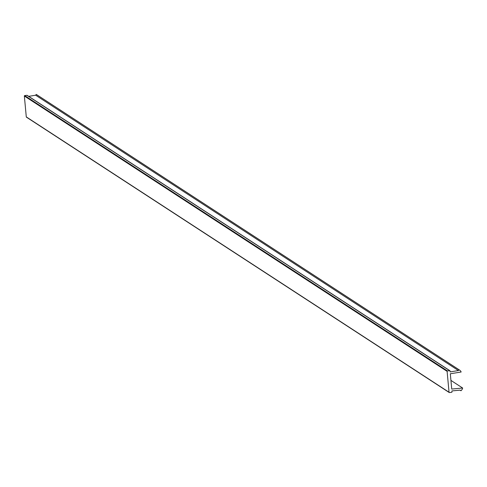 <?xml version="1.0" encoding="UTF-8"?>
<svg xmlns="http://www.w3.org/2000/svg" width="487" height="487" viewBox="0 0 487 487"><rect width="100%" height="100%" fill="white"/><g stroke="black" fill="none" stroke-linecap="round" stroke-linejoin="round"><path stroke-width="0.73" d="M447.109 371.356A0.377 0.365 -56.9 0 1 447.443 370.936L449.653 370.65A0.377 0.365 -56.9 0 1 450.055 370.978L450.146 371.91L458.413 370.552L458.991 369.773A4.748 4.578 -56.9 0 1 461.165 371.995L450.317 373.773L451.735 389.064L462.65 388.029A4.748 4.578 -56.9 0 1 460.939 390.751L460.233 390.142L451.906 390.927L451.997 391.858A0.377 0.365 -56.9 0 1 451.662 392.279L449.446 392.565A0.377 0.365 -56.9 0 1 449.044 392.242L447.109 371.356L24.35 96.012A0.377 0.365 -56.9 0 1 24.685 95.592L26.895 95.306A0.377 0.365 -56.9 0 1 27.284 95.562M28.666 96.359L35.661 95.209L458.413 370.552M35.661 95.209L36.239 94.435L458.991 369.773M36.239 94.435A4.748 4.578 -56.9 0 1 36.769 94.728L459.527 370.071M450.932 380.402L462.65 388.029M460.032 390.16L460.939 390.751M449.057 392.315L26.694 117.227A0.377 0.365 -56.9 0 1 26.286 116.898L24.35 96.012M24.685 95.592L447.443 370.936M26.895 95.306L449.653 370.65M26.286 116.898L449.044 392.242M27.138 95.361L449.897 370.704M26.45 117.172L449.203 392.51"/></g></svg>
